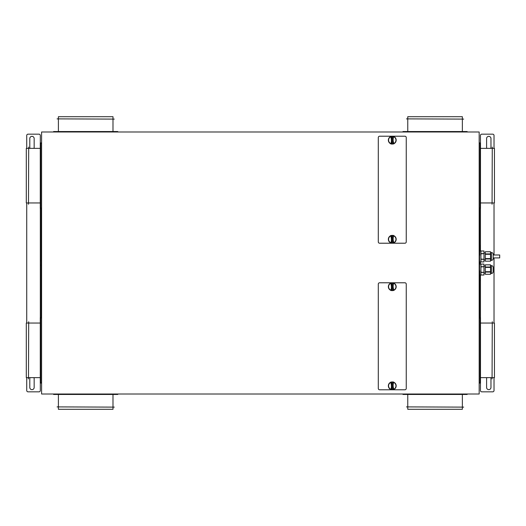 <?xml version="1.0" encoding="UTF-8"?>
<svg xmlns="http://www.w3.org/2000/svg" width="526" height="526" viewBox="0 0 526 526"><rect width="100%" height="100%" fill="white"/><g stroke="black" fill="none" stroke-linecap="round" stroke-linejoin="round"><path stroke-width="0.79" d="M41.587 131.987L41.587 394.013L479.173 394.013L479.173 131.987L41.587 131.987M41.146 207.974L41.146 232.124L41.587 232.124M41.587 142.901L41.146 143.342M40.712 142.901L40.272 142.901L40.272 208.408L40.712 208.408L40.712 142.901L41.146 142.901M40.318 142.901L40.318 135.478A1.308 1.308 0 0 0 39.009 134.169L28.049 134.169A1.308 1.308 0 0 0 26.734 135.478L26.734 148.365M41.146 265.183L40.318 265.183L40.318 208.408L41.146 208.408M33.868 148.365A2.183 2.183 0 0 0 34.164 147.273L34.164 138.535A2.183 2.183 0 0 0 31.974 136.352A2.183 2.183 0 0 0 29.791 138.535L29.791 147.273A2.183 2.183 0 0 0 30.087 148.365M30.087 377.635A2.183 2.183 0 0 0 29.791 378.727L29.791 387.465A2.183 2.183 0 0 0 31.974 389.648A2.183 2.183 0 0 0 34.164 387.465L34.164 378.727A2.183 2.183 0 0 0 33.868 377.635M26.734 202.951L26.734 323.049M26.734 377.635L26.734 390.522A1.308 1.308 0 0 0 28.049 391.831L39.009 391.831A1.308 1.308 0 0 0 40.318 390.522L40.318 383.099M40.712 383.099L40.272 383.099L40.272 317.592L40.712 317.592L40.712 383.099L41.587 383.099M41.146 318.026L41.146 232.124M41.146 383.099L41.146 382.658M41.587 293.646L41.146 293.646L41.587 293.672M41.587 286.308L41.146 286.308L41.587 286.335M41.587 262.29L41.146 262.29L41.587 262.316M41.587 254.952L41.146 254.952L41.587 254.978M41.146 260.817L40.318 260.817M41.146 317.592L40.318 317.592L40.318 265.183M53.593 131.987L53.593 131.546L117.791 131.546L117.791 131.987M114.3 119.1L57.091 118.883L114.3 119.1M58.399 118.883L58.399 116.7L112.991 116.7L112.991 118.883M402.969 131.987L402.969 131.546L467.167 131.546L467.167 131.987M463.669 119.1L406.46 118.883L463.669 119.1M407.768 118.883L407.768 116.7L462.361 116.7L462.361 118.883M479.613 318.026L479.613 293.876L479.173 293.876M479.173 383.099L479.613 382.658M494.026 377.635L494.026 390.522A1.308 1.308 0 0 1 492.711 391.831L481.75 391.831A1.308 1.308 0 0 1 480.442 390.522L480.442 383.099L479.613 383.099M494.026 148.365L494.026 135.478A1.308 1.308 0 0 0 492.711 134.169L481.75 134.169A1.308 1.308 0 0 0 480.442 135.478L480.442 142.901L479.173 142.901M479.613 142.901L479.613 143.342M486.892 377.635A2.183 2.183 0 0 0 486.596 378.727L486.596 387.465A2.183 2.183 0 0 0 488.779 389.648A2.183 2.183 0 0 0 490.968 387.465L490.968 378.727A2.183 2.183 0 0 0 490.673 377.635M490.673 148.365A2.183 2.183 0 0 0 490.968 147.273L490.968 138.535A2.183 2.183 0 0 0 488.779 136.352A2.183 2.183 0 0 0 486.596 138.535L486.596 147.273A2.183 2.183 0 0 0 486.892 148.365M494.026 323.049L494.026 257.911M494.026 254.985L494.026 202.951M480.442 261.909L480.442 264.091M480.442 275.013L480.442 317.592L479.613 317.592M479.613 208.408L480.442 208.408L480.442 250.987M479.613 280.575L479.613 293.876M479.173 232.354L479.613 232.354L479.613 207.974M479.173 239.692L479.613 239.692L479.613 232.328L479.173 232.328M479.173 239.665L479.613 239.665L479.613 245.425M393.626 136.714L393.612 136.714A10.047 10.047 0 0 0 393.836 143.493L393.836 143.493A3.695 3.695 0 0 0 393.626 136.714L393.54 136.287M393.626 283.277A10.047 10.047 0 0 0 393.836 290.056L393.836 290.056A3.695 3.695 0 0 0 393.626 283.277L393.54 282.85M393.626 235.852A10.047 10.047 0 0 0 393.836 242.631L393.836 242.631A3.695 3.695 0 0 0 393.626 235.852L393.54 235.418M378.293 241.907L378.293 137.529A1.308 1.308 0 0 1 379.601 136.221L404.935 136.221A1.308 1.308 0 0 1 406.243 137.529L406.243 241.907A1.308 1.308 0 0 1 404.935 243.216L379.601 243.216A1.308 1.308 0 0 1 378.293 241.907M390.733 136.865L390.621 136.602A3.912 3.912 0 0 0 390.851 143.795L391.048 143.868A3.912 3.912 0 0 1 390.982 143.848M393.665 143.762A10.31 10.31 0 0 1 393.428 136.464L393.487 136.431A10.264 10.264 0 0 0 393.718 143.782L393.665 143.762A3.866 3.866 0 0 1 392.869 143.973L392.58 136.254A3.912 3.912 0 0 0 390.818 136.517L390.871 136.543A10.31 10.31 0 0 1 391.107 143.841A3.866 3.866 0 0 0 391.909 144.006L391.706 136.28L391.955 144.052A3.912 3.912 0 0 0 393.718 143.782L393.915 143.697A3.912 3.912 0 0 0 393.685 136.504L393.487 136.431A3.912 3.912 0 0 1 393.553 136.458M393.803 242.571L393.915 242.834A3.912 3.912 0 0 0 393.685 235.641L393.487 235.569A3.912 3.912 0 0 1 393.553 235.589M391.909 243.137L391.955 243.183A3.912 3.912 0 0 1 391.048 243.005L391.107 242.973A3.866 3.866 0 0 0 391.909 243.137L391.706 235.418L391.955 243.183A3.912 3.912 0 0 0 393.718 242.92A10.264 10.264 0 0 1 393.487 235.569L393.428 235.595A3.866 3.866 0 0 0 392.626 235.438L392.83 243.157L392.58 235.385A3.912 3.912 0 0 0 390.818 235.655A3.912 3.912 0 0 1 390.805 235.655L390.621 235.74A3.912 3.912 0 0 0 390.851 242.933L391.048 243.005A3.912 3.912 0 0 1 390.982 242.979M393.783 143.927L393.829 143.499M393.915 242.834L393.665 242.894A10.31 10.31 0 0 1 393.428 235.595M393.783 243.065L393.829 242.631M393.626 382.415L393.612 382.409A10.047 10.047 0 0 0 393.836 389.194L393.836 389.194A3.695 3.695 0 0 0 393.626 382.415L393.54 381.981M378.293 388.471L378.293 284.093A1.308 1.308 0 0 1 379.601 282.784L404.935 282.784A1.308 1.308 0 0 1 406.243 284.093L406.243 388.471A1.308 1.308 0 0 1 404.935 389.779L379.601 389.779A1.308 1.308 0 0 1 378.293 388.471M390.733 283.429L390.621 283.166A3.912 3.912 0 0 0 390.851 290.359L391.048 290.431A3.912 3.912 0 0 1 390.982 290.411M393.685 283.067L393.428 283.027A3.866 3.866 0 0 0 392.626 282.863L392.83 290.582L392.58 282.817A3.912 3.912 0 0 0 390.818 283.08L390.871 283.106A10.31 10.31 0 0 1 391.107 290.405A3.866 3.866 0 0 0 391.909 290.562L391.955 290.615A3.912 3.912 0 0 0 393.718 290.345L393.915 290.26A3.912 3.912 0 0 0 393.685 283.067L393.593 283.336M392.626 282.863L392.58 282.817A3.912 3.912 0 0 1 393.487 282.995A10.264 10.264 0 0 0 393.718 290.345A10.264 10.264 0 0 1 393.487 282.995A3.912 3.912 0 0 1 393.553 283.021M393.428 382.159A3.866 3.866 0 0 0 392.626 381.994L392.83 389.72A3.912 3.912 0 0 0 393.718 389.483L393.665 389.457A10.31 10.31 0 0 1 393.428 382.159L393.487 382.132A10.264 10.264 0 0 0 393.718 389.483L393.915 389.398A3.912 3.912 0 0 0 393.685 382.205L393.487 382.132A3.912 3.912 0 0 1 393.553 382.152M391.706 381.975A3.912 3.912 0 0 0 390.818 382.218L390.621 382.303A3.912 3.912 0 0 0 390.851 389.496L391.048 389.569A10.264 10.264 0 0 0 390.818 382.218L390.805 382.218A3.912 3.912 0 0 1 391.706 381.975L391.955 389.746A3.912 3.912 0 0 0 392.83 389.72L392.58 381.948A3.912 3.912 0 0 0 391.706 381.975L391.955 389.746A3.912 3.912 0 0 1 390.982 389.542M393.783 290.49L393.829 290.063M393.718 290.345L393.665 290.319A10.31 10.31 0 0 1 393.428 283.027M393.783 389.628L393.829 389.194M117.791 394.013L117.791 394.454L53.593 394.454L53.593 394.013M57.091 406.9L114.3 407.117L57.091 406.9M112.991 407.117L112.991 409.3L58.399 409.3L58.399 407.117M467.167 394.013L467.167 394.454L402.969 394.454L402.969 394.013M406.46 406.9L463.669 407.117L406.46 406.9M462.361 407.117L462.361 409.3L407.768 409.3L407.768 407.117M393.428 136.464A3.866 3.866 0 0 0 392.626 136.3L392.83 144.025M391.909 144.006L391.706 136.28M391.955 144.052A3.912 3.912 0 0 1 391.048 143.868L391.107 143.841M391.048 143.868A10.264 10.264 0 0 0 390.818 136.517L390.621 136.602M390.752 136.372L390.7 136.806A3.695 3.695 0 0 0 390.917 143.585L390.996 144.019M393.487 136.431A3.912 3.912 0 0 0 392.58 136.254A3.912 3.912 0 0 1 393.487 136.431M391.955 243.183A3.912 3.912 0 0 1 391.048 243.005A10.264 10.264 0 0 0 390.818 235.655L390.871 235.681A10.31 10.31 0 0 1 391.107 242.973M390.752 235.51L390.7 235.944A3.695 3.695 0 0 0 390.917 242.723L390.996 243.15M392.626 235.438L392.58 235.385A3.912 3.912 0 0 1 393.487 235.569M391.909 290.562L391.706 282.843L391.955 290.615A3.912 3.912 0 0 1 391.048 290.431L391.107 290.405M391.048 290.431A10.264 10.264 0 0 0 390.818 283.08L390.621 283.166M390.752 282.935L390.7 283.369A3.695 3.695 0 0 0 390.917 290.148L390.996 290.582M391.048 389.569A3.912 3.912 0 0 0 391.955 389.746A3.912 3.912 0 0 1 391.048 389.569L391.107 389.536A3.866 3.866 0 0 0 391.909 389.7M390.818 382.218L390.871 382.238A10.31 10.31 0 0 1 391.107 389.536M390.752 382.073L390.7 382.507A3.695 3.695 0 0 0 390.917 389.286L390.996 389.713M392.626 381.994L392.58 381.948A3.912 3.912 0 0 1 393.487 382.132A10.264 10.264 0 0 0 393.718 389.483M40.712 143.342L41.587 143.342M40.712 207.974L41.587 207.974M40.712 382.658L41.587 382.658M40.712 318.026L41.587 318.026M480.047 143.342L479.173 143.342M480.047 207.974L479.173 207.974M480.047 175.658L480.047 142.901L480.481 142.901L480.481 208.408L480.047 208.408L480.047 175.658M480.047 318.026L479.173 318.026M480.047 382.658L479.173 382.658M480.047 350.342L480.047 317.592L480.481 317.592L480.481 383.099L480.047 383.099L480.047 350.342M479.173 255.248L479.83 255.248L479.83 245.425L479.173 245.425M479.83 245.425L479.83 255.248M479.173 267.912L479.613 267.912L479.613 258.088L479.173 258.088M479.613 258.088L479.613 267.912M479.173 280.575L479.83 280.575L479.83 270.752L479.173 270.752M479.83 270.752L479.83 280.575M479.6 270.154L479.173 270.535M479.613 256.451L479.173 256.451L479.613 256.451L479.6 255.846L479.613 256.451M479.613 256.885L479.173 256.885L479.613 256.885L479.613 257.398L479.613 256.885M479.173 269.115L479.613 269.115L479.173 269.115M479.613 268.602L479.613 269.115L479.613 268.602M479.613 269.549L479.173 269.549L479.613 269.549L479.613 270.062M480.047 275.013L483.979 275.013L483.979 272.415L480.922 272.415L480.922 275.006L483.979 275.006M479.83 264.091L483.979 264.091L480.922 264.091L480.922 266.689L483.979 266.689L480.922 266.958L480.922 272.146L483.979 272.415M483.979 272.146L483.979 266.958M483.979 266.689L483.979 264.091M485.288 273.047L483.979 273.047M485.288 266.057L483.979 266.057M485.288 271.692L485.288 264.828L490.528 264.887L490.528 274.276L485.288 274.276L485.288 271.692L490.528 271.692M493.151 267.366L493.151 271.732A1.749 1.749 0 0 1 491.402 273.481L491.402 265.623A1.749 1.749 0 0 1 493.151 267.366M479.83 261.909L483.979 261.909L483.979 259.311L480.922 259.311L480.922 261.909L483.979 261.909M480.047 250.987L483.979 250.987L480.922 250.994L480.922 253.585L483.979 253.585L480.922 253.854L480.922 259.042L483.979 259.311M483.979 259.042L483.979 253.854M483.979 253.585L483.979 250.994M485.288 259.943L483.979 259.943M485.288 252.953L483.979 252.953M485.288 258.595L485.288 251.724L490.528 251.783L490.528 261.172L485.288 261.172L485.288 258.595L490.528 258.595M493.151 254.268L493.151 258.634A1.749 1.749 0 0 1 491.402 260.377L491.402 252.519A1.749 1.749 0 0 1 493.151 254.268M493.151 254.985L499.7 254.985L499.7 257.911L493.151 257.911M492.06 204.259L492.277 147.05L492.06 204.259M492.277 148.365L494.46 148.365L494.46 202.951L492.277 202.951M492.06 378.95L492.277 321.741L492.06 378.95M492.277 323.049L494.46 323.049L494.46 377.635L492.277 377.635M28.7 147.05L28.483 204.259L28.7 147.05M28.483 202.951L26.3 202.951L26.3 148.365L28.483 148.365M28.7 321.741L28.483 378.95L28.7 321.741M28.483 377.635L26.3 377.635L26.3 323.049L28.483 323.049M41.587 231.696L41.146 231.696M41.146 294.08L41.587 294.08M41.587 285.901L41.146 285.901M41.146 262.724L41.587 262.724M41.587 254.545L41.146 254.545M41.146 240.329L41.587 240.329M41.587 239.895L41.146 239.895M479.173 294.304L479.613 294.304M479.613 231.92L479.173 231.92M479.173 240.099L479.613 240.099M479.613 285.671L479.173 285.671M479.173 286.105L479.613 286.105M392.869 143.973L392.626 136.3M392.869 243.111A3.866 3.866 0 0 0 393.665 242.894M392.869 290.536A3.866 3.866 0 0 0 393.665 290.319M392.869 389.667A3.866 3.866 0 0 0 393.665 389.457M391.666 136.333A3.866 3.866 0 0 0 390.871 136.543M390.917 143.585A10.047 10.047 0 0 0 390.7 136.806M391.706 235.418A3.912 3.912 0 0 0 390.818 235.655M391.666 235.464A3.866 3.866 0 0 0 390.871 235.681M390.917 242.723A10.047 10.047 0 0 0 390.7 235.944M393.487 282.995A3.912 3.912 0 0 0 392.58 282.817M391.666 282.889A3.866 3.866 0 0 0 390.871 283.106M390.917 290.148A10.047 10.047 0 0 0 390.7 283.369M391.666 382.027A3.866 3.866 0 0 0 390.871 382.238M390.917 389.286A10.047 10.047 0 0 0 390.7 382.507M485.288 267.03L490.528 267.03M485.288 272.074L490.528 272.074M485.288 267.405L490.528 267.405M485.288 253.926L490.528 253.926M485.288 258.97L490.528 258.97M485.288 254.308L490.528 254.308M58.399 119.1L58.399 131.546M407.768 119.1L407.768 131.546M112.991 406.9L112.991 394.454M462.361 406.9L462.361 394.454M479.6 255.82L479.173 255.465M479.6 257.516L479.173 257.871M479.173 268.128L479.6 268.484M490.528 265.623L491.402 265.623M490.528 264.828L485.288 264.828M490.528 274.276L485.288 274.276M490.528 252.519L491.402 252.519M490.528 251.724L485.288 251.724M490.528 261.172L485.288 261.172M492.06 148.365L480.481 148.365M492.06 323.049L480.481 323.049M28.7 202.951L40.272 202.951M28.7 377.635L40.272 377.635M112.991 119.1L112.991 131.546M28.7 148.365L40.272 148.365M407.768 406.9L407.768 394.454M490.528 260.377L491.402 260.377M490.528 273.481L491.402 273.481M58.399 406.9L58.399 394.454M492.06 377.635L480.481 377.635M492.06 202.951L480.481 202.951M462.361 119.1L462.361 131.546M28.7 323.049L40.272 323.049"/></g></svg>
